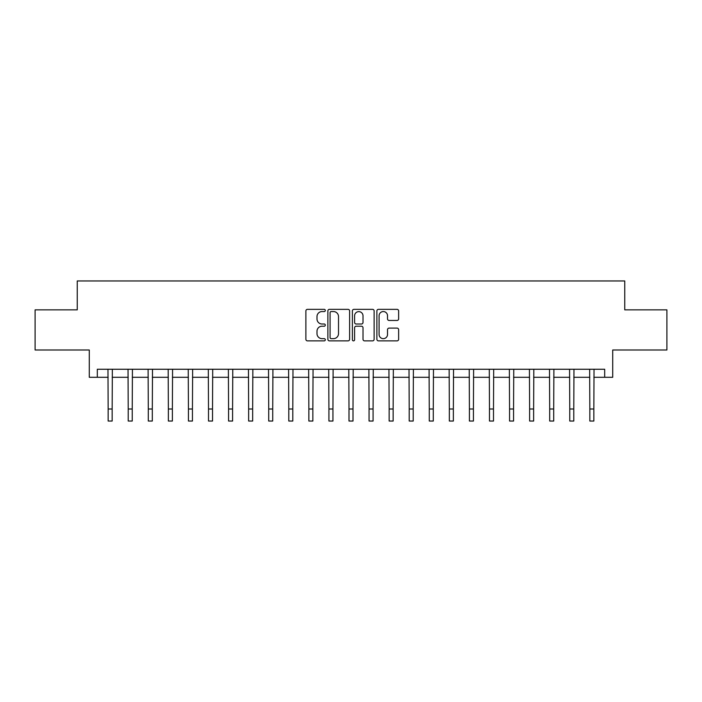 <?xml version="1.0" encoding="UTF-8"?>
<svg xmlns="http://www.w3.org/2000/svg" width="702" height="702" viewBox="0 0 702 702"><rect width="100%" height="100%" fill="white"/><g stroke="black" fill="none" stroke-linecap="round" stroke-linejoin="round"><path stroke-width="1.05" d="M325.316 310.451A1.106 1.106 0 0 0 324.21 309.354L307.467 309.354A1.579 1.579 0 0 0 305.888 310.925L305.888 339.294A1.579 1.579 0 0 0 307.467 340.874L324.21 340.874A1.106 1.106 0 0 0 325.316 339.768A1.106 1.106 0 0 0 324.21 338.662L322.042 338.662A5.046 5.046 0 0 1 316.997 333.617L316.997 331.256A5.046 5.046 0 0 1 322.042 326.211L324.21 326.211A1.106 1.106 0 0 0 325.316 325.114A1.106 1.106 0 0 0 324.21 324.008L322.042 324.008A5.046 5.046 0 0 1 316.997 318.962L316.997 316.602A5.046 5.046 0 0 1 322.042 311.556L324.21 311.556A1.106 1.106 0 0 0 325.316 310.451M397.06 320.463A1.579 1.579 0 0 0 398.631 318.883L398.631 310.925A1.579 1.579 0 0 0 397.06 309.354L378.466 309.354A1.579 1.579 0 0 0 376.886 310.925L376.886 339.294A1.579 1.579 0 0 0 378.466 340.874L397.06 340.874A1.579 1.579 0 0 0 398.631 339.294L398.631 329.677A1.579 1.579 0 0 0 397.06 328.106L389.101 328.106A1.579 1.579 0 0 0 387.522 329.677L387.522 334.45A4.212 4.212 0 0 1 383.31 338.662A4.212 4.212 0 0 1 379.089 334.45L379.089 315.768A4.212 4.212 0 0 1 383.31 311.556A4.212 4.212 0 0 1 387.522 315.768L387.522 318.883A1.579 1.579 0 0 0 389.101 320.463L397.06 320.463M97.315 377.29L97.315 369.261L604.685 369.261L604.685 377.29L612.714 377.29L612.714 350L666.9 350L666.9 309.854L624.754 309.854L624.754 280.958L77.246 280.958L77.246 309.854L35.1 309.854L35.1 350L89.286 350L89.286 377.29L108.152 377.29M349.622 310.925A1.579 1.579 0 0 0 348.043 309.354L329.449 309.354A1.579 1.579 0 0 0 327.869 310.925L327.869 339.294A1.579 1.579 0 0 0 329.449 340.874L348.043 340.874A1.579 1.579 0 0 0 349.622 339.294L349.622 310.925M353.957 309.354L372.551 309.354A1.579 1.579 0 0 1 374.131 310.925L374.131 339.294A1.579 1.579 0 0 1 372.551 340.874L364.592 340.874A1.579 1.579 0 0 1 363.013 339.294L363.013 327.79A1.579 1.579 0 0 0 361.442 326.211L356.16 326.211A1.579 1.579 0 0 0 354.589 327.79L354.589 339.768A1.106 1.106 0 0 1 353.483 340.874A1.106 1.106 0 0 1 352.378 339.768L352.378 310.925A1.579 1.579 0 0 1 353.957 309.354M112.171 377.29L128.22 377.29M132.239 377.29L148.297 377.29M152.308 377.29L168.366 377.29M172.376 377.29L188.434 377.29M192.445 377.29L208.503 377.29M212.522 377.29L228.571 377.29M232.59 377.29L248.64 377.29M252.659 377.29L268.717 377.29M272.727 377.29L288.785 377.29M292.795 377.29L308.854 377.29M312.864 377.29L328.922 377.29M332.941 377.29L348.991 377.29M353.009 377.29L369.059 377.29M373.078 377.29L389.136 377.29M393.146 377.29L409.205 377.29M413.215 377.29L429.273 377.29M433.283 377.29L449.341 377.29M453.36 377.29L469.41 377.29M473.429 377.29L489.478 377.29M493.497 377.29L509.555 377.29M513.566 377.29L529.624 377.29M533.634 377.29L549.692 377.29M553.702 377.29L569.761 377.29M573.78 377.29L589.829 377.29M593.848 377.29L604.685 377.29M331.186 311.556A1.106 1.106 0 0 0 330.08 312.662L330.08 337.557A1.106 1.106 0 0 0 331.186 338.662L333.468 338.662A5.046 5.046 0 0 0 338.513 333.617L338.513 316.602A5.046 5.046 0 0 0 333.468 311.556L331.186 311.556M363.013 315.847A4.212 4.212 0 0 0 358.801 311.635A4.212 4.212 0 0 0 354.589 315.847L354.589 322.429A1.579 1.579 0 0 0 356.16 324.008L361.442 324.008A1.579 1.579 0 0 0 363.013 322.429L363.013 315.847M107.968 369.261L108.152 409.003L112.171 409.003L112.355 369.261M108.152 409.003L108.152 421.042L112.171 421.042L112.171 409.003M128.036 369.261L128.22 409.003L132.239 409.003L132.432 369.261M128.22 409.003L128.22 421.042L132.239 421.042L132.239 409.003M148.104 369.261L148.297 409.003L152.308 409.003L152.501 369.261M148.297 409.003L148.297 421.042L152.308 421.042L152.308 409.003M168.173 369.261L168.366 409.003L172.376 409.003L172.569 369.261M168.366 409.003L168.366 421.042L172.376 421.042L172.376 409.003M188.241 369.261L188.434 409.003L192.445 409.003L192.638 369.261M188.434 409.003L188.434 421.042L192.445 421.042L192.445 409.003M208.31 369.261L208.503 409.003L212.522 409.003L212.706 369.261M208.503 409.003L208.503 421.042L212.522 421.042L212.522 409.003M228.387 369.261L228.571 409.003L232.59 409.003L232.774 369.261M228.571 409.003L228.571 421.042L232.59 421.042L232.59 409.003M248.455 369.261L248.64 409.003L252.659 409.003L252.852 369.261M248.64 409.003L248.64 421.042L252.659 421.042L252.659 409.003M268.524 369.261L268.717 409.003L272.727 409.003L272.92 369.261M268.717 409.003L268.717 421.042L272.727 421.042L272.727 409.003M288.592 369.261L288.785 409.003L292.795 409.003L292.988 369.261M288.785 409.003L288.785 421.042L292.795 421.042L292.795 409.003M308.661 369.261L308.854 409.003L312.864 409.003L313.057 369.261M308.854 409.003L308.854 421.042L312.864 421.042L312.864 409.003M328.729 369.261L328.922 409.003L332.941 409.003L333.125 369.261M328.922 409.003L328.922 421.042L332.941 421.042L332.941 409.003M348.806 369.261L348.991 409.003L353.009 409.003L353.194 369.261M348.991 409.003L348.991 421.042L353.009 421.042L353.009 409.003M368.875 369.261L369.059 409.003L373.078 409.003L373.271 369.261M369.059 409.003L369.059 421.042L373.078 421.042L373.078 409.003M388.943 369.261L389.136 409.003L393.146 409.003L393.339 369.261M389.136 409.003L389.136 421.042L393.146 421.042L393.146 409.003M409.012 369.261L409.205 409.003L413.215 409.003L413.408 369.261M409.205 409.003L409.205 421.042L413.215 421.042L413.215 409.003M429.08 369.261L429.273 409.003L433.283 409.003L433.476 369.261M429.273 409.003L429.273 421.042L433.283 421.042L433.283 409.003M449.148 369.261L449.341 409.003L453.36 409.003L453.545 369.261M449.341 409.003L449.341 421.042L453.36 421.042L453.36 409.003M469.226 369.261L469.41 409.003L473.429 409.003L473.613 369.261M469.41 409.003L469.41 421.042L473.429 421.042L473.429 409.003M489.294 369.261L489.478 409.003L493.497 409.003L493.69 369.261M489.478 409.003L489.478 421.042L493.497 421.042L493.497 409.003M509.362 369.261L509.555 409.003L513.566 409.003L513.759 369.261M509.555 409.003L509.555 421.042L513.566 421.042L513.566 409.003M529.431 369.261L529.624 409.003L533.634 409.003L533.827 369.261M529.624 409.003L529.624 421.042L533.634 421.042L533.634 409.003M549.499 369.261L549.692 409.003L553.702 409.003L553.896 369.261M549.692 409.003L549.692 421.042L553.702 421.042L553.702 409.003M569.568 369.261L569.761 409.003L573.78 409.003L573.964 369.261M569.761 409.003L569.761 421.042L573.78 421.042L573.78 409.003M589.645 369.261L589.829 409.003L593.848 409.003L594.032 369.261M589.829 409.003L589.829 421.042L593.848 421.042L593.848 409.003"/></g></svg>
